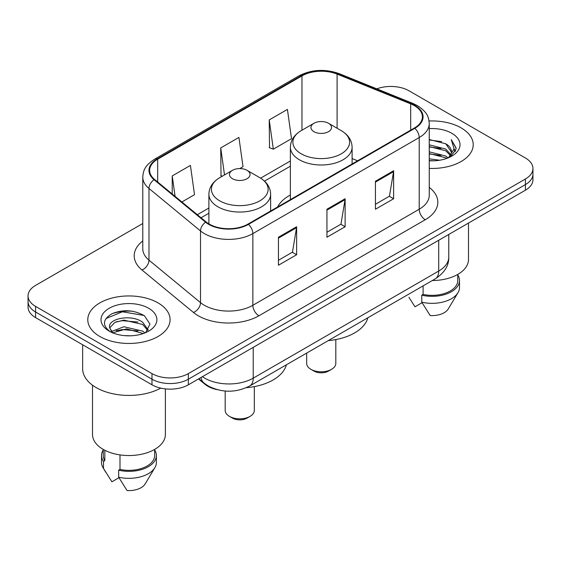 <?xml version="1.0" encoding="UTF-8"?>
<svg xmlns="http://www.w3.org/2000/svg" width="561" height="561" viewBox="0 0 561 561"><rect width="100%" height="100%" fill="white"/><g stroke="black" fill="none" stroke-linecap="round" stroke-linejoin="round"><path stroke-width="0.84" d="M290.374 195.025A45.441 26.234 0 0 0 277.583 207.002M217.156 389.65A25.722 14.852 180 0 1 204.884 384.215L198.496 378.948M132.375 311.201A34.291 19.796 0 0 0 112.298 313.592M142.782 223.509L35.581 285.402A25.722 14.852 0 0 0 28.05 295.899L28.05 307.098A25.722 14.852 0 0 0 35.581 317.603L151.982 384.804A25.722 14.852 0 0 0 188.356 384.804L525.419 190.2A25.722 14.852 0 0 0 532.95 179.695L532.95 174.099A25.722 14.852 0 0 1 525.419 184.597A25.722 14.852 0 0 0 532.95 174.099L532.95 168.496A25.722 14.852 0 0 0 525.419 157.999L409.018 90.798A25.722 14.852 0 0 0 376.817 88.848M28.05 295.899A25.722 14.852 0 0 0 35.581 306.397L151.982 373.598A25.722 14.852 0 0 0 188.356 373.598L188.356 379.201L525.419 184.597L188.356 379.201A25.722 14.852 0 0 1 151.982 379.201A25.722 14.852 0 0 0 188.356 379.201L188.356 384.804M35.581 306.397L35.581 312L151.982 379.201L35.581 312A25.722 14.852 0 0 1 28.05 301.502A25.722 14.852 0 0 0 35.581 312L35.581 317.603M461.156 127.901A41.149 23.758 0 0 0 429.06 121.001A41.149 23.758 0 0 1 461.156 127.901A41.149 23.758 0 0 1 473.211 144.696A41.149 23.758 0 0 0 461.156 127.901M158.041 302.898A41.149 23.758 0 0 0 113.196 297.751A41.149 23.758 0 0 0 87.789 319.7A41.149 23.758 0 0 0 99.844 336.502A41.149 23.758 0 0 0 144.689 341.649A41.149 23.758 0 0 0 170.095 319.7A41.149 23.758 0 0 0 158.041 302.898A41.149 23.758 0 0 0 113.196 297.751A41.149 23.758 0 0 0 87.789 319.7A41.149 23.758 0 0 0 99.844 336.502A41.149 23.758 0 0 0 144.689 341.649A41.149 23.758 0 0 0 170.095 319.7A41.149 23.758 0 0 0 158.041 302.898M414.355 105.636A27.433 15.841 180 0 1 422.391 116.835A27.433 15.841 180 0 1 414.355 128.034L248.004 224.077A27.433 15.841 180 0 1 206.132 221.96L154.605 179.471A27.433 15.841 180 0 1 149.64 170.39A27.433 15.841 180 0 1 157.676 159.191L301.965 75.882A27.433 15.841 180 0 1 337.098 74.108L410.694 103.862A27.433 15.841 180 0 1 414.355 105.636M414.838 105.356A28.12 16.234 0 0 0 411.087 103.54L337.491 73.786A28.12 16.234 0 0 0 301.474 75.602L157.192 158.91A28.12 16.234 0 0 0 154.044 179.702L205.571 222.191A28.12 16.234 0 0 0 248.488 224.358L414.838 128.315A28.12 16.234 0 0 0 414.838 105.356M278.438 237.24L278.438 265.241L296.629 254.736L296.629 226.742L278.438 237.24M278.438 260.269L292.449 252.184L296.552 227.668A6.858 3.962 -120 0 0 296.629 226.742M292.323 252.254L296.629 254.736M375.435 181.238L375.435 209.239L393.626 198.741L393.626 170.74L375.435 181.238M375.435 204.274L389.446 196.182L393.549 171.666A6.858 3.962 -120 0 0 393.626 170.74M389.32 196.252L393.626 198.741M326.937 209.239L326.937 237.24L345.127 226.742L345.127 198.741L326.937 209.239M326.937 232.268L340.948 224.183L345.05 199.667A6.858 3.962 -120 0 0 345.127 198.741M340.822 224.253L345.127 226.742M429.249 168.405A41.149 23.758 0 0 0 473.211 144.696A41.149 23.758 0 0 1 429.249 168.405M188.356 373.598L525.419 179.001A25.722 14.852 0 0 0 532.95 168.496M269.224 119.921L273.326 149.177L291.517 138.672L287.414 109.416L269.224 119.921L269.518 147.746M181.883 201.967L194.52 194.674L190.417 165.418L172.227 175.916L172.227 194.008M239.722 168.581L243.018 166.673L238.916 137.417L220.725 147.915L221.02 175.747M222.268 176.217L220.725 175.642M220.725 147.915L224.512 174.92M273.326 149.177L269.224 147.641M172.227 175.916L175.095 196.371M429.249 158.833L439.642 160.229M429.249 160.579L434.025 160.797M429.249 151.835L445.764 156.035L448.134 157.9M429.249 153.581L445.764 157.788L446.703 158.447M429.249 144.829L445.764 149.037L450.771 154.612M429.249 146.582L445.764 150.79L450.322 155.446M451.044 155.348L451.261 156.175M450.637 156.07L450.827 156.512M448.232 157.858A19.383 11.192 0 0 0 451.437 151.701A19.383 11.192 0 0 0 445.764 143.784L451.423 152.122M450.862 155.551L450.139 157.003L455.89 149.64L456.079 147.908L451.275 139.584L454.08 148.896L448.541 157.732M432.342 280.535A36.437 21.038 0 0 0 468.491 259.498L468.491 223.061M429.249 160.755A27.952 16.143 0 0 0 451.822 156.112A27.952 16.143 0 0 0 451.822 133.287A27.952 16.143 0 0 0 429.249 128.637M445.764 143.784L429.249 139.5M408.913 297.33L415.014 306.79L422.082 302.709M423.099 285.872L423.099 294.42A25.722 14.852 0 0 0 457.776 280.5L457.776 274.399M423.099 294.42L421.774 295.184L421.774 302.19L430.168 315.541A17.146 9.902 0 0 0 448.267 308.936L457.993 292.674A27.433 15.841 0 0 0 459.494 287.498L459.494 280.5A27.433 15.841 0 0 0 457.776 274.988M421.774 302.19A27.433 15.841 0 0 0 457.993 292.674M421.774 295.184A27.433 15.841 0 0 0 459.494 280.5M451.275 139.584L456.072 148.244M429.249 139.97L441.64 141.631M453.975 149.485L455.167 151.547M429.249 146.975L441.058 148.462M429.249 153.973L441.058 155.46M454.094 148.777L455.364 151.126M306.664 353.093L306.664 363.381A14.572 8.415 0 0 0 310.934 369.334L313.964 371.08A10.287 5.94 0 0 0 328.515 371.08L331.544 369.334A14.572 8.415 0 0 0 335.815 363.381L335.815 339.573M313.964 371.08L310.934 369.334A14.572 8.415 0 0 0 331.544 369.334M313.964 131.674A10.287 5.94 0 0 0 328.515 131.674A10.287 5.94 0 0 0 328.515 123.28L341.284 130.65A28.352 16.367 0 0 1 341.284 153.805A28.352 16.367 0 0 1 301.187 153.805A28.352 16.367 0 0 1 301.187 130.65C294.209 134.801 290.605 140.306 290.374 147.178A30.862 17.819 0 0 0 299.413 159.78A30.862 17.819 0 0 0 333.052 163.637A30.862 17.819 0 0 0 352.105 147.178C351.873 140.306 348.269 134.801 341.284 130.65L328.515 123.28A10.287 5.94 0 0 0 313.964 123.28A10.287 5.94 0 0 0 313.964 131.674M328.311 340.597A47.152 27.223 0 0 0 367.862 317.764M225.185 391.045L225.185 410.421A14.572 8.415 0 0 0 229.456 416.374L232.485 418.12A10.287 5.94 0 0 0 247.036 418.12L250.066 416.374A14.572 8.415 0 0 0 254.336 410.421L254.336 386.613M232.485 418.12L229.456 416.374A14.572 8.415 0 0 0 250.066 416.374M232.485 178.721A10.287 5.94 0 0 0 247.036 178.721A10.287 5.94 0 0 0 247.036 170.32L259.813 177.69A28.352 16.367 0 0 1 259.813 200.845A28.352 16.367 0 0 1 219.716 200.845A28.352 16.367 0 0 1 219.716 177.69C212.731 181.841 209.127 187.346 208.895 194.218A30.862 17.819 0 0 0 217.934 206.82A30.862 17.819 0 0 0 251.573 210.684A30.862 17.819 0 0 0 270.626 194.218C270.395 187.346 266.791 181.841 259.813 177.69L247.036 170.32A10.287 5.94 0 0 0 232.485 170.32A10.287 5.94 0 0 0 232.485 178.721M246.363 387.679A47.152 27.223 0 0 0 286.383 364.804M82.649 344.77L82.649 368.703A46.297 26.732 0 0 0 96.204 387.602A46.297 26.732 0 0 0 160.755 388.121M92.509 385.19L92.509 434.502A36.437 21.038 0 0 0 103.175 449.375A36.437 21.038 0 0 0 142.887 453.94A36.437 21.038 0 0 0 165.383 434.502L165.383 388.892M124.261 335.611L130.79 335.801M111.443 331.509L123.925 326.747L142.648 331.123L144.913 332.946M112.361 332.897L126.611 328.865L142.648 333.353M109.563 326.811L109.654 327.792L112.768 332.862M109.591 327.351C107.607 318.76 131.197 313.683 142.648 322.238L148.216 329.924M109.683 327.926L114.851 322.421L123.89 320.107L142.648 324.454L147.774 330.506M145.572 332.673L149.955 324.076L144.415 315.724C133.791 309.812 122.915 309.181 111.793 313.83C102.67 319.468 102.095 325.387 110.075 331.593L110.173 331.656M148.707 308.291A27.952 16.143 0 0 0 109.178 308.291A27.952 16.143 0 0 0 109.178 331.109A27.952 16.143 0 0 0 148.707 331.109A27.952 16.143 0 0 0 148.707 308.291M103.224 449.403L103.224 455.504A25.722 14.852 0 0 0 104.83 460.672L104.83 450.273M103.224 449.992A27.433 15.841 0 0 0 101.506 455.504L101.506 462.502A27.433 15.841 0 0 0 103.007 467.671A27.433 15.841 0 0 0 103.505 468.442L111.898 481.794L118.967 477.713M103.505 468.442L103.505 461.437L104.83 460.672M101.506 455.504A27.433 15.841 0 0 0 103.505 461.437M112.312 332.876L109.654 327.792M119.991 454.894L119.991 469.424A25.722 14.852 0 0 0 154.661 455.504L154.661 449.403M119.991 469.424L118.666 470.188L118.666 477.187L127.052 490.545A17.146 9.902 0 0 0 145.152 483.933L154.878 467.671A27.433 15.841 0 0 0 156.379 462.502L156.379 455.504A27.433 15.841 0 0 0 154.661 449.992M118.666 477.187A27.433 15.841 0 0 0 154.878 467.671M118.666 470.188A27.433 15.841 0 0 0 156.379 455.504M105.987 318.529L122.403 311.79L144.037 315.471M116.239 321.804L122.403 320.682L137.985 322.049M116.169 330.71L122.403 329.573L137.957 330.927M111.33 331.369L111.807 331.151M204.884 383.745L204.884 384.215M202.416 376.683A34.291 19.796 0 0 0 204.723 378.149A34.291 19.796 0 0 0 253.221 378.149L438.723 271.047A34.291 19.796 0 0 0 448.772 257.05C449.024 265.556 444.487 272.842 435.175 278.901L249.666 386.003A17.146 9.902 60 0 0 253.221 378.149L253.221 347.35M438.723 240.248L438.723 271.047A17.146 9.902 60 0 1 435.175 278.901M201.027 377.483A17.146 11.465 129.5 0 0 204.015 383.058L198.811 378.766M525.419 190.2L525.419 179.001M151.982 384.804L151.982 373.598M429.249 187.388A42.867 24.747 180 0 1 425.266 219.737L258.916 315.78A8.576 4.951 60 0 1 252.857 305.282L419.207 209.239A34.291 19.796 0 0 0 429.249 195.242L429.249 123.56A34.291 19.796 180 0 1 419.207 137.557A8.576 4.951 -120 0 0 414.838 128.315M258.916 315.78A42.867 24.747 180 0 1 198.292 315.78A42.867 24.747 180 0 1 193.489 312.477L141.961 269.988A42.867 24.747 180 0 1 142.782 240.942M204.358 305.282A34.291 19.796 0 0 0 252.857 305.282L252.857 233.6A34.291 19.796 180 0 1 200.515 230.957L148.981 188.468A34.291 19.796 180 0 1 142.782 177.108L142.782 248.789A34.291 19.796 0 0 0 148.981 260.15L200.515 302.638A34.291 19.796 0 0 0 204.358 305.282M429.249 123.56C428.695 117.663 428.148 112.761 417.433 105.629L412.924 103.441A8.576 4.018 112 0 0 411.087 103.54M412.924 103.441L339.328 73.694C325.128 68.666 311.643 69.396 298.887 75.882A8.576 4.951 60 0 1 301.474 75.602M157.192 158.91A8.576 4.951 -120 0 0 154.605 159.184C144.205 166 143.258 171.133 142.782 177.108M154.044 179.702A8.576 5.736 129.5 0 0 148.981 188.468L148.981 260.15A8.576 5.736 -50.5 0 1 141.961 269.988M339.328 73.694A8.576 4.018 112 0 0 337.491 73.786M205.571 222.191A8.576 5.736 129.5 0 0 200.515 230.957L200.515 302.638A8.576 5.736 -50.5 0 1 193.489 312.477M248.488 224.358A8.576 4.951 60 0 1 252.857 233.6L419.207 137.557L419.207 209.239A8.576 4.951 60 0 0 425.266 219.737M157.676 159.191L157.676 182.009M410.694 103.862L410.694 130.152M337.098 74.108L337.098 128.231M357.602 160.804L352.105 158.581M301.965 75.882L301.965 130.208M290.374 160.979L260.599 178.167M208.895 208.019L197.325 214.702M326.937 210.13L345.05 199.667M375.435 182.129L393.549 171.666M278.438 238.123L296.552 227.668M249.666 386.003C235.872 392.931 222.072 392.931 208.271 386.003L204.015 383.058M448.772 257.05L448.772 234.449M298.887 75.882L154.605 159.184M290.374 166.196L264.512 181.126M208.895 213.236L201.048 217.766M352.105 163.98L352.105 147.178M290.374 199.618L290.374 147.178M313.964 123.28L301.187 130.65M270.626 211.02L270.626 194.218M208.895 223.895L208.895 194.218M232.485 170.32L219.716 177.69M105.798 472.334L103.007 467.671"/></g></svg>

